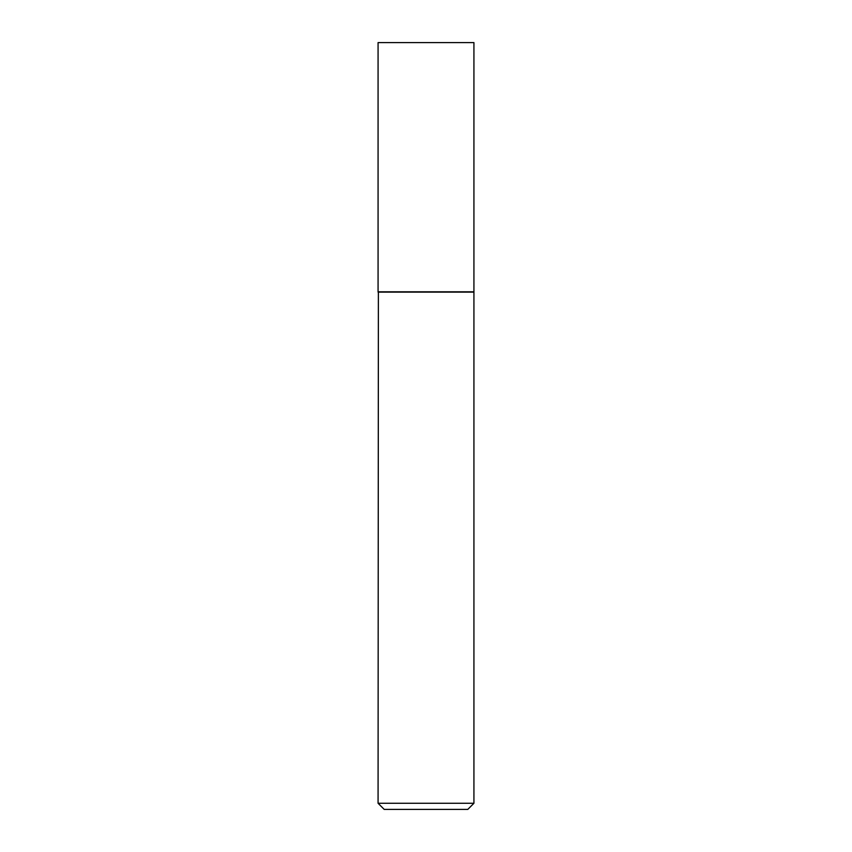 <?xml version="1.0" encoding="UTF-8"?>
<svg xmlns="http://www.w3.org/2000/svg" width="852" height="852" viewBox="0 0 852 852"><rect width="100%" height="100%" fill="white"/><g stroke="black" fill="none" stroke-linecap="round" stroke-linejoin="round"><path stroke-width="1.28" d="M473.925 42.6L378.075 42.6L378.075 291.81L473.925 291.81L473.925 42.6M378.384 291.81L378.075 803.266L473.925 803.266L473.925 292.119L378.075 292.119M473.925 803.266L467.791 809.4L384.209 809.4L378.075 803.266"/></g></svg>
